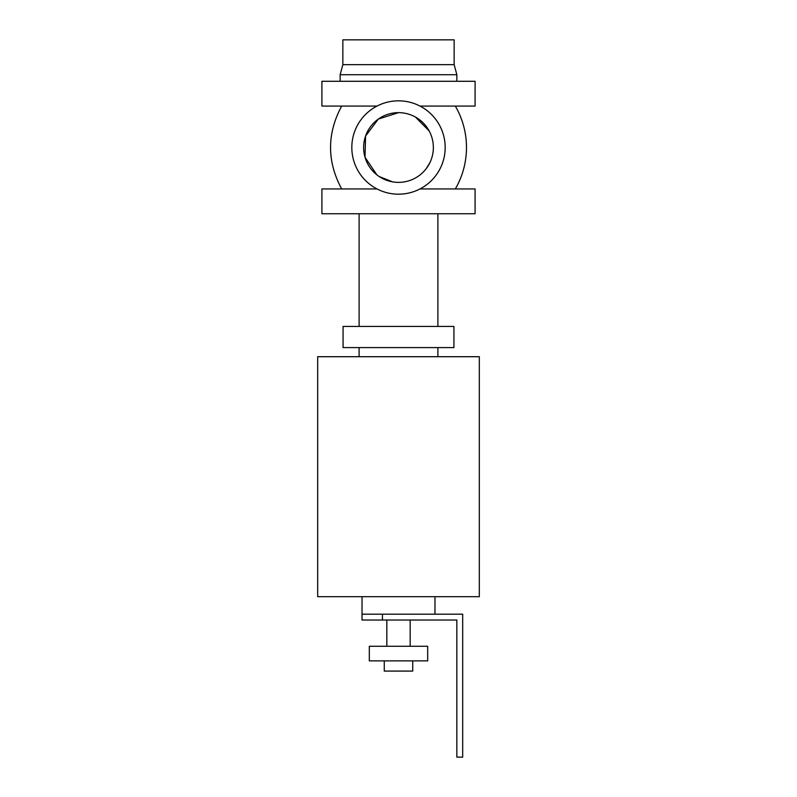 <?xml version="1.0" encoding="UTF-8"?>
<svg xmlns="http://www.w3.org/2000/svg" width="797" height="797" viewBox="0 0 797 797"><rect width="100%" height="100%" fill="white"/><g stroke="black" fill="none" stroke-linecap="round" stroke-linejoin="round"><path stroke-width="1.2" d="M376.991 188.939L321.908 188.939L321.908 213.745L475.092 213.745L475.092 188.939L420.009 188.939M376.991 106.081L321.908 106.081L321.908 81.284L475.092 81.284L475.092 106.081L420.009 106.081M317.684 356.707L479.316 356.707L479.316 596.684L317.684 596.684L317.684 356.707M359.108 326.431L359.108 213.745M453.931 326.431L343.069 326.431L343.069 347.592L453.931 347.592L453.931 326.431M359.108 356.707L359.108 347.592M398.5 100.83A46.684 46.684 0 0 0 358.072 170.847A46.684 46.684 0 0 0 438.928 170.847A46.684 46.684 0 0 0 398.5 100.83M455.336 106.081A82.569 82.569 0 0 1 455.336 188.939M398.5 112.646A34.869 34.869 0 0 0 368.304 164.939A34.869 34.869 0 0 0 428.696 164.939A34.869 34.869 0 0 0 398.5 112.646L378.276 119.112L365.564 136.068L365.026 157.278L376.871 174.862M379.233 176.565L392.692 181.885M426.186 168.705L429.922 162.618M429.185 130.957L415.386 117.01M342.849 64.647L342.849 39.85L454.151 39.85L454.151 64.647L342.849 64.647L340.15 74.719L340.15 81.284M454.151 64.647L456.85 74.719L340.15 74.719M434.973 596.684L434.973 614.188M362.027 614.188L362.027 620.026L382.45 620.026L382.45 614.188L362.027 614.188L362.027 596.684M382.45 614.188L462.688 614.188L462.688 757.15L456.85 757.15L456.85 620.026L382.45 620.026M384.274 660.872L384.274 671.084L412.726 671.084L412.726 660.872M369.32 660.872L427.68 660.872L427.68 646.277L369.32 646.277L369.32 660.872M410.166 620.026L410.166 646.277M437.892 213.745L437.892 326.431M437.892 347.592L437.892 356.707M341.664 188.939C326.85 161.323 326.85 133.697 341.664 106.081M456.85 74.719L456.85 81.284M386.834 646.277L386.834 620.026"/></g></svg>
